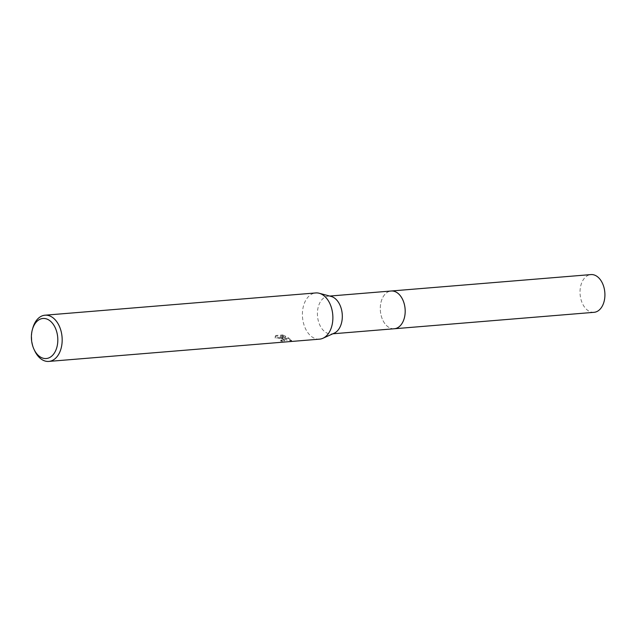 <?xml version="1.0" encoding="UTF-8"?>
<svg xmlns="http://www.w3.org/2000/svg" width="636" height="636" viewBox="0 0 636 636"><rect width="100%" height="100%" fill="white"/><g stroke="black" fill="none" stroke-linecap="round" stroke-linejoin="round"><path stroke-width="0.48" stroke-dasharray="3.18 2.39" d="M394.288 328.748A18.937 12.394 85.3 0 1 388.548 327.174A18.937 12.394 85.3 0 1 387.896 326.729A18.937 12.394 85.3 0 1 385.209 294.047A18.937 12.394 85.3 0 1 391.18 291.01M394.042 328.764A18.937 12.402 85.3 0 1 388.556 327.182A18.937 12.402 85.3 0 1 387.904 326.729A18.937 12.402 85.3 0 1 385.217 294.039A18.937 12.402 85.3 0 1 390.941 291.026M334.178 333.192A18.937 12.394 85.3 0 1 331.42 333.916A18.937 12.394 85.3 0 1 325.68 332.35A18.937 12.394 85.3 0 1 317.483 311.664A18.937 12.394 85.3 0 1 328.311 296.177A18.937 12.394 85.3 0 1 331.157 296.44M319.542 339.155A23.182 15.177 85.3 0 1 312.515 337.239A23.182 15.177 85.3 0 1 302.482 311.91A23.182 15.177 85.3 0 1 315.742 292.942M283.402 339.632L281.351 338.296L284.228 339.56L291.447 340.976L288.307 338.503L280.015 337.478L285.604 337.016L282.44 335.657L275.547 336.221L275.118 338.121L277.368 337.867L280.055 338.805L281.947 340.491L280.651 341.007A23.182 15.177 -94.7 0 0 282.257 341.58L284.364 340.888L283.402 339.632M34.773 350.937A23.182 15.177 85.3 0 1 32.873 327.842M291.288 341.158L291.471 340.419L281.517 337.581L284.531 340.18L282.432 340.856A22.411 14.676 85.3 0 1 280.818 340.292L281.835 340.077L281.963 339.33L278.91 337.525L276.31 337.072L275.285 337.398L275.11 338.121M280.818 340.292L280.651 341.007M275.547 336.221L275.722 335.482L282.615 334.918L282.44 335.657M275.293 337.398L275.73 335.482M282.432 340.856L282.257 341.58M281.517 337.581L281.351 338.296M282.615 334.918L285.771 336.301L280.19 336.754L288.482 337.803L291.463 340.419M285.771 336.301L285.604 337.016M280.19 336.754L280.015 337.478M288.482 337.803L288.315 338.511M594.024 312.324A18.937 12.394 85.3 0 1 580.748 285.85A18.937 12.394 85.3 0 1 590.923 274.585M393.938 328.772A18.945 12.402 85.3 0 1 381.004 302.275A18.945 12.402 85.3 0 1 390.838 291.034M329.734 296.058L328.311 296.177M275.118 337.096L275.293 336.365M284.364 340.888L284.531 340.18M291.447 340.976L291.622 340.244M281.947 340.491L282.122 339.783M332.835 333.797L331.42 333.916"/><path stroke-width="0.95" d="M390.838 291.034A18.945 12.402 85.3 0 1 391.188 291.002A18.937 12.394 85.3 0 1 396.92 292.576A18.937 12.394 85.3 0 1 405.116 313.262A18.937 12.394 85.3 0 1 394.288 328.748L332.835 333.797M390.941 291.026A18.937 12.402 85.3 0 1 396.928 292.568A18.937 12.402 85.3 0 1 405.108 313.453A18.937 12.402 85.3 0 1 394.042 328.764M32.42 329.432L32.873 327.842A23.182 15.177 85.3 0 1 45.029 315.202L315.742 292.942A23.182 15.177 85.3 0 1 319.224 293.268L331.157 296.44A18.937 12.394 85.3 0 1 334.051 297.743A18.937 12.394 85.3 0 1 342.319 316.283A18.937 12.394 85.3 0 1 334.178 333.192L322.921 338.273A23.182 15.177 85.3 0 1 319.542 339.155L48.829 361.415A23.182 15.177 85.3 0 1 41.801 359.499A23.182 15.177 85.3 0 1 34.773 350.937L34.066 349.442A20.09 13.157 85.3 0 1 32.42 329.432A20.09 13.157 85.3 0 1 49.044 320.139A20.09 13.157 85.3 0 1 57.049 346.572A20.09 13.157 85.3 0 1 40.155 356.868A20.09 13.157 85.3 0 1 34.066 349.442M319.224 293.268A23.182 15.177 85.3 0 1 322.762 294.865A23.182 15.177 85.3 0 1 332.882 317.571A23.182 15.177 85.3 0 1 322.921 338.273M45.029 315.202A23.182 15.177 85.3 0 1 52.057 317.125A23.182 15.177 85.3 0 1 62.09 342.454A23.182 15.177 85.3 0 1 48.829 361.415M394.288 328.756A18.945 12.402 85.3 0 0 404.472 317.483A18.945 12.402 85.3 0 0 391.188 291.002L590.923 274.585A18.937 12.394 85.3 0 1 604.2 301.051A18.937 12.394 85.3 0 1 594.024 312.324L394.288 328.756A18.945 12.402 85.3 0 1 393.938 328.772M391.18 291.01L329.734 296.058"/></g></svg>
